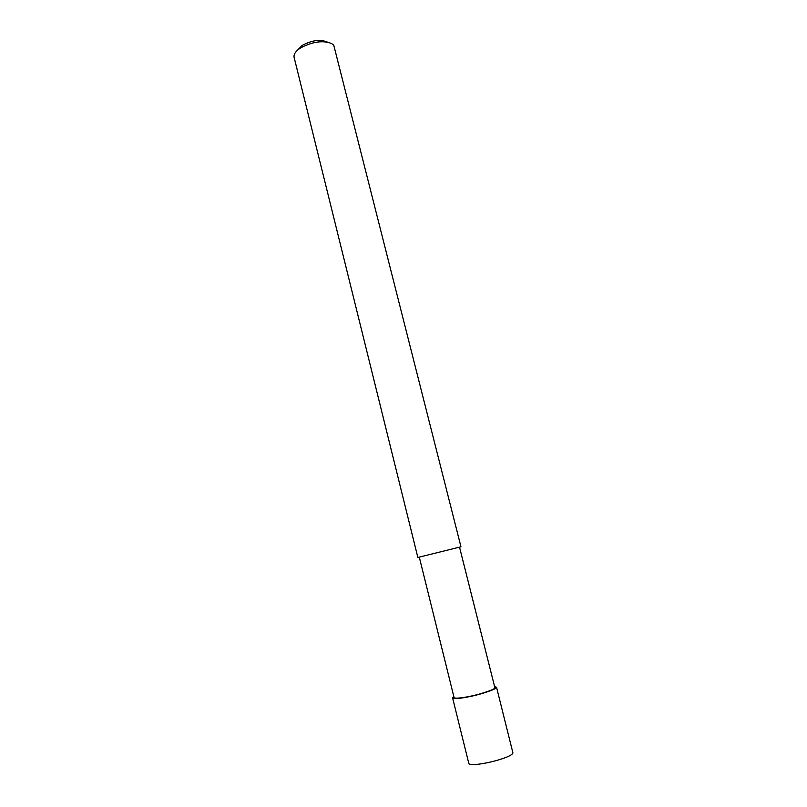<?xml version="1.0" encoding="UTF-8"?>
<svg xmlns="http://www.w3.org/2000/svg" width="807" height="807" viewBox="0 0 807 807"><rect width="100%" height="100%" fill="white"/><g stroke="black" fill="none" stroke-linecap="round" stroke-linejoin="round"><path stroke-width="1.21" d="M496.517 687.181L512.929 752.931C511.729 758.429 469.109 768.274 468.746 763.16L468.706 763.008M494.782 686.464L496.386 687.584C496.023 688.805 490.464 691.004 479.721 694.191C468.857 697.258 453.342 699.78 452.606 697.934L453.806 696.502M459.536 547.186L494.923 687.907C494.57 689.047 489.375 691.105 479.358 694.081C469.23 696.935 454.755 699.286 454.069 697.561L419.297 557.133M300.739 47.845C309.515 43.225 317.534 41.238 324.797 41.893C329.902 42.509 332.938 43.79 333.886 45.717L460.968 546.793L417.855 557.466L294.051 57.105C293.687 53.978 295.917 50.891 300.739 47.845L302.222 45.374L296.915 50.77M328.863 42.569L322.205 40.421C316.173 39.876 309.515 41.53 302.222 45.374M496.386 687.584L494.923 687.907M452.606 697.934L468.746 763.16C468.857 764.118 469.674 764.511 471.197 764.33M324.797 41.893L322.205 40.421"/></g></svg>
